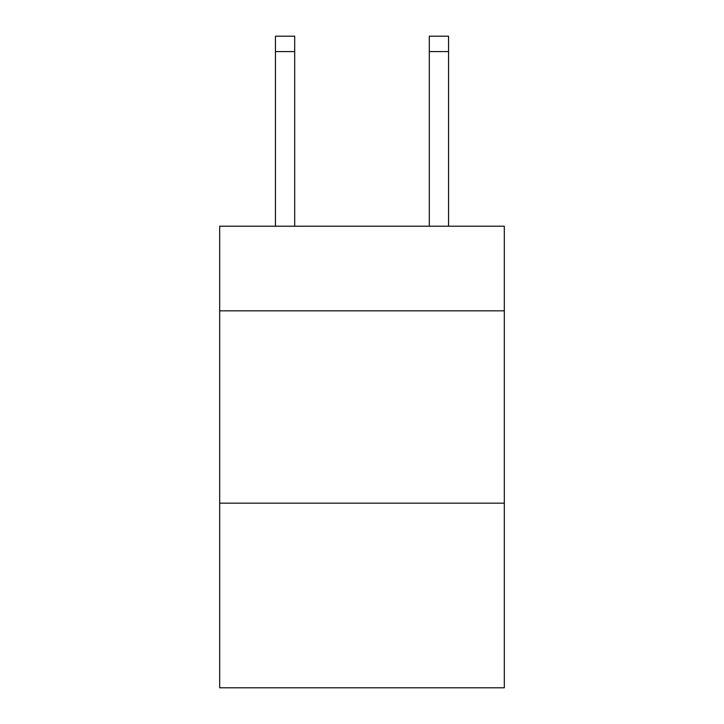 <?xml version="1.0" encoding="UTF-8"?>
<svg xmlns="http://www.w3.org/2000/svg" width="724" height="724" viewBox="0 0 724 724"><rect width="100%" height="100%" fill="white"/><g stroke="black" fill="none" stroke-linecap="round" stroke-linejoin="round"><path stroke-width="1.09" d="M504.32 310.84L504.32 226.214L219.68 226.214L219.68 310.84L504.32 310.84L504.32 687.8L219.68 687.8L219.68 310.84M504.32 503.171L219.68 503.171M429.314 226.214L429.314 36.2L448.545 36.2L448.545 226.214M294.686 226.214L294.686 51.585L275.455 51.585L275.455 36.2L294.686 36.2L294.686 51.585M275.455 226.214L275.455 51.585M429.314 36.2L448.545 36.2L429.314 36.2M294.686 36.2L275.455 36.2M429.314 51.585L448.545 51.585"/></g></svg>
